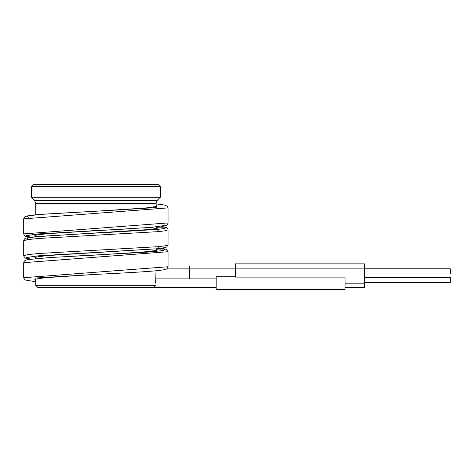 <?xml version="1.0" encoding="UTF-8"?>
<svg xmlns="http://www.w3.org/2000/svg" width="474" height="474" viewBox="0 0 474 474"><rect width="100%" height="100%" fill="white"/><g stroke="black" fill="none" stroke-linecap="round" stroke-linejoin="round"><path stroke-width="0.71" d="M160.313 186.519L158.168 184.374L33.583 184.374L31.432 186.519L160.313 186.519L160.313 197.261L31.432 197.261L31.432 186.519M35.728 285.33L37.879 287.481L153.712 287.481L155.644 285.33L35.728 285.33L35.728 278.979M155.644 283.185C156.047 274.92 156.047 274.92 155.644 283.185L156.017 270.778M155.893 278.096L155.828 278.884L188.368 278.884M153.712 287.481L216.162 287.481M167.535 268.148L189.606 268.148L189.606 278.884L216.162 278.884M168.051 265.997L189.606 265.997L189.606 268.148L364.376 268.148L364.376 263.852L235.495 263.852L235.495 277.106L345.048 277.106L345.048 289.626L216.162 289.626L216.162 276.739L235.495 276.739M345.048 287.481L364.376 287.481L364.376 268.148M364.376 277.385L450.3 277.385L450.3 282.54L364.376 282.54M364.376 268.794L450.3 268.794L450.3 273.948L364.376 273.948M189.606 265.997L235.495 265.997M35.728 280.774L34.762 279.174L46.428 277.574L95.878 274.375C121.113 273.125 145.642 271.88 157.587 270.624C165.23 269.771 165.823 269.297 166.338 269.072C167.18 268.788 167.749 268.011 168.039 266.743L23.7 277.705L23.7 262.667L168.045 251.712M23.7 255.824L27.545 254.651L38.637 253.513L158.381 246.664L165.586 245.751L168.051 244.839L168.051 229.801L165.586 230.72L158.381 231.632L38.637 238.475L27.545 239.619L23.7 240.756L23.7 255.794L24.37 257.388L25.406 258.117L30.472 259.231M28.209 239.518L27.208 237.924L40.343 236.325L156.521 229.481C164.466 228.705 167.352 227.929 165.165 227.153L165.787 227.259C167.198 227.751 167.944 228.598 168.033 229.795L168.033 229.724M35.064 236.793L35.206 235.234L47.287 233.676L152.089 227.307L166.285 225.274C167.156 224.984 167.731 224.202 168.021 222.934L23.7 233.883L23.7 218.852L168.045 207.896L167.363 206.314L164.976 205.112L156.017 203.867L156.764 207.547L95.872 211.226L145.322 208.027L156.983 206.427L156.017 204.827M35.728 214.823L35.728 203.334L34.472 200.301L157.279 200.301L160.313 197.261M35.728 203.334L156.017 203.334L157.279 200.301M345.048 283.185L364.376 283.185M23.724 277.705L24.381 279.281L25.43 280.033L35.728 281.734L34.987 278.054L95.878 274.375L45.024 277.717L34.892 279.233M65.643 256.6L148.848 252.049L163.097 250.556L165.165 249.063L165.787 249.17L161.267 248.275M156.864 250.177L156.053 250.426C153.54 251.03 148.131 251.658 139.824 252.31L95.867 255.042L142.994 252.049L155.673 250.556L157.516 249.063L165.165 249.063L161.219 248.281M156.017 249.727L157.516 249.063L156.687 248.803M23.7 240.756C24.002 239.483 24.577 238.7 25.43 238.422C25.88 238.226 26.354 237.729 34.875 236.816L149.82 229.481C156.894 228.705 159.46 227.929 157.516 227.153L156.681 226.892M149.511 229.517L156.521 229.481C157.629 229.635 158.245 230.352 158.381 231.632M156.017 227.816L157.516 227.153L165.165 227.153L161.225 226.376M35.07 258.709L35.2 257.145L47.282 255.587L156.521 248.814C157.629 248.66 158.245 247.943 158.381 246.664M30.526 259.225L26.325 257.536L38.145 255.847L95.872 252.464L58.575 254.704L41.516 256.173L34.869 257.335M168.033 244.833L166.777 246.913L165.023 247.606L156.521 248.814M28.209 217.607L27.208 216.014L40.343 214.414L95.872 211.226C114.021 210.207 134.106 209.087 145.874 207.968L156.853 206.368M30.526 237.314L26.325 235.625L38.145 233.937L126.054 229.001M156.017 250.432L156.017 248.868M156.017 228.521L156.017 226.957M156.017 206.617L156.017 203.334M35.728 258.644L35.728 257.074M35.728 236.727L35.728 235.163M168.051 266.749L168.051 251.712M156.627 228.432L149.666 229.493L132.24 230.957L102.337 232.77M34.886 235.424L35.698 235.169C38.204 234.571 43.596 233.949 51.867 233.297L95.872 230.554M156.657 248.809L95.872 252.464M23.724 262.667C23.913 261.435 24.571 260.617 25.715 260.214L28.624 259.509L50.149 257.524L95.872 255.042M168.033 251.706C167.95 250.509 167.198 249.662 165.782 249.164M168.051 207.896L168.051 222.928M165.782 227.253L161.273 226.371M23.718 218.858C24.008 217.59 24.577 216.814 25.424 216.529L26.769 216.073C29.465 215.421 34.88 214.799 43.01 214.207L95.872 211.226M23.718 233.889L24.381 235.483L25.442 236.23L30.478 237.32M34.472 200.301L31.432 197.261"/></g></svg>
